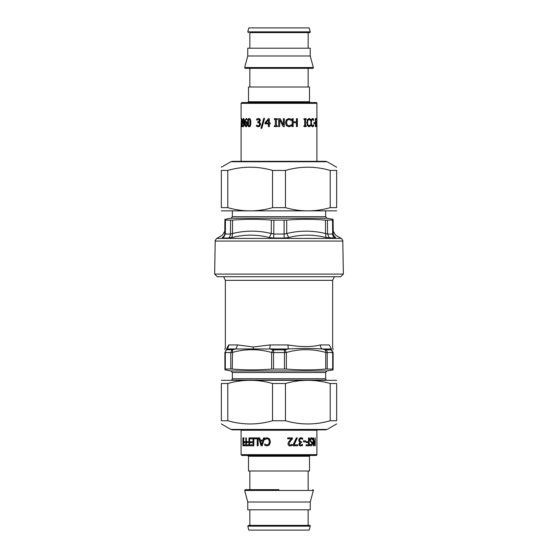 <?xml version="1.0" encoding="UTF-8"?>
<svg xmlns="http://www.w3.org/2000/svg" width="558" height="558" viewBox="0 0 558 558"><rect width="100%" height="100%" fill="white"/><g stroke="black" fill="none" stroke-linecap="round" stroke-linejoin="round"><path stroke-width="0.84" d="M342.779 241.056L343.358 274.09L214.642 274.09L215.221 241.056C214.809 241.035 215.325 240.156 216.776 238.419L341.224 238.419C342.626 239.982 343.142 240.861 342.779 241.056L215.221 241.056M333.245 233.53L333.126 220.11C333.112 219.057 333.112 219.057 333.126 220.11C333.112 219.057 333.112 219.057 333.126 220.11L325.454 220.11L325.509 233.53L327.546 234.032L332.645 234.032L333.245 233.53L332.645 234.032A4.666 4.227 -90 0 0 334.758 238.029L335.728 237.527C335.498 234.36 335.498 234.36 335.728 237.527C334.151 236.641 333.328 235.302 333.245 233.53C333.328 235.302 334.151 236.641 335.728 237.527M225.46 220.201L225.355 234.032L224.755 233.53L225.355 234.032L224.755 233.53L224.874 220.11C224.888 219.057 224.888 219.057 224.874 220.11C224.888 219.057 224.888 219.057 224.874 220.11L232.546 220.11C245.478 219.057 258.403 219.057 271.327 220.11L286.673 220.11C299.597 219.057 312.522 219.057 325.454 220.11M284.092 220.201L284.099 234.032L286.728 233.53L288.688 237.527C301.027 234.36 313.477 234.36 326.032 237.527L334.758 238.029M271.327 220.11L271.272 233.53L273.901 234.032L284.099 234.032A4.666 0.405 -90 0 0 284.301 238.029L288.688 237.527M230.552 220.201L230.454 234.032L232.491 233.53L231.968 237.527C244.53 234.36 256.98 234.36 269.312 237.527L273.699 238.029L284.301 238.029M222.272 237.527C223.849 236.641 224.672 235.302 224.755 233.53C224.672 235.302 223.849 236.634 222.272 237.527C222.502 234.36 222.502 234.36 222.272 237.527L223.242 238.029L225.355 234.032L230.454 234.032A4.666 3.822 -90 0 1 228.543 238.029L234.172 237.017M286.673 220.11L286.728 233.53C299.646 230.363 312.571 230.363 325.509 233.53L326.032 237.527M232.546 220.11L232.491 233.53C245.429 230.363 258.361 230.363 271.272 233.53L269.312 237.527M214.642 274.09L217.271 276.719L340.729 276.719L343.358 274.09M333.105 352.489L333.112 352.482C333.112 348.764 333.112 348.764 333.112 352.482L333.112 369.068C333.112 370.149 333.112 370.149 333.112 369.068C333.112 370.149 333.112 370.149 333.112 369.068L325.739 369.068C312.62 370.149 299.493 370.149 286.366 369.068L271.634 369.068C258.507 370.149 245.381 370.149 232.261 369.068L240.128 369.577M333.112 352.482L331.417 349.782L333.112 352.482L332.687 352.558L332.687 368.998M327.218 368.998L327.218 352.558L325.739 352.482L325.447 349.782L325.949 349.866A3.111 2.539 90 0 1 327.218 352.558L332.687 352.558L331.271 349.866L325.949 349.866M273.532 368.998L273.532 352.558L284.468 352.558L284.322 349.866L284.978 349.782L286.366 352.482L284.468 352.558L284.468 368.998M273.532 352.558L271.634 352.482L273.022 349.782L273.678 349.866L273.532 352.558M271.634 369.068L271.634 352.482C258.507 348.764 245.381 348.764 232.261 352.482L230.782 352.558L230.782 368.998L232.261 369.068L232.553 349.782L226.583 349.782L224.888 352.482L224.888 369.068C224.888 370.149 224.888 370.149 224.888 369.068C224.888 370.149 224.888 370.149 224.888 369.068L230.782 368.998M225.313 368.998L225.313 352.558L224.888 352.482C224.888 348.764 224.888 348.764 224.888 352.482L224.888 369.068M317.872 369.577L325.739 369.068L325.739 352.482C312.62 348.764 299.493 348.764 286.366 352.482L286.366 369.068M284.978 349.782L288.312 348.966L287.928 344.928C301.006 347.111 311.81 347.111 320.348 344.928L329.269 344.928C333.817 347.111 333.817 347.111 329.269 344.928L331.459 348.966C333.433 348.269 333.433 348.269 331.459 348.966L331.271 349.866M232.553 349.782L235.853 348.966L226.541 348.966C224.567 348.269 224.567 348.269 226.541 348.966L228.731 344.928C224.183 347.111 224.183 347.111 228.731 344.928A4.666 4.373 90 0 1 226.541 348.966L226.583 349.782M320.348 344.928A4.666 3.592 -90 0 0 322.147 348.966C311.852 348.269 300.581 348.269 288.312 348.966L235.853 348.966L237.652 344.928L253.283 346.999L270.072 344.928A4.666 0.774 -90 0 1 269.688 348.966L273.022 349.782M331.459 348.966L322.147 348.966L325.447 349.782M232.456 429.862L325.544 429.862L327.127 429.444L230.873 429.444L232.456 429.862M330.217 383.52L336.662 383.52C336.662 379.238 336.662 379.238 336.662 383.52C336.662 379.238 336.662 379.238 336.662 383.52L336.662 420.746C336.662 425.029 336.662 425.029 336.662 420.746C336.662 425.029 336.662 425.029 336.662 420.746L330.217 420.746L330.217 383.52C315.291 379.238 300.371 379.238 285.445 383.52L272.555 383.52C257.629 379.238 242.709 379.238 227.783 383.52L221.338 383.52C221.338 379.238 221.338 379.238 221.338 383.52C221.338 379.238 221.338 379.238 221.338 383.52L221.338 420.746L227.783 420.746C242.709 425.029 257.629 425.029 272.555 420.746L285.445 420.746C300.371 425.029 315.291 425.029 330.217 420.746M221.338 420.746C221.338 425.029 221.338 425.029 221.338 420.746C221.338 425.029 221.338 425.029 221.338 420.746M221.338 380.333L336.662 380.333M227.783 383.52L227.783 420.746M272.555 420.746L272.555 383.52M285.445 383.52L285.445 420.746M325.544 161.311L232.456 161.311L230.873 161.736L327.127 161.736L325.544 161.311M227.783 207.653L221.338 207.653C221.338 211.935 221.338 211.935 221.338 207.653C221.338 211.935 221.338 211.935 221.338 207.653L221.338 170.434C221.338 166.144 221.338 166.144 221.338 170.434C221.338 166.144 221.338 166.144 221.338 170.434L227.783 170.434L227.783 207.653C242.709 211.935 257.629 211.935 272.555 207.653L285.445 207.653C300.371 211.935 315.291 211.935 330.217 207.653L336.662 207.653C336.662 211.935 336.662 211.935 336.662 207.653C336.662 211.935 336.662 211.935 336.662 207.653L336.662 170.434L330.217 170.434C315.291 166.144 300.371 166.144 285.445 170.434L272.555 170.434C257.629 166.144 242.709 166.144 227.783 170.434M336.662 170.434C336.662 166.144 336.662 166.144 336.662 170.434C336.662 166.144 336.662 166.144 336.662 170.434M336.662 210.847L221.338 210.847M330.217 207.653L330.217 170.434M285.445 170.434L285.445 207.653M272.555 207.653L272.555 170.434M316.909 126.017L316.818 126.736L316.553 126.115L316.832 118.554L316.909 126.017L316.553 126.017M314.586 122.655L314.586 123.618M314.963 122.655L314.963 123.618L313.91 123.618L313.91 122.655L314.963 122.655M310.164 125.222L310.164 126.052L308.748 126.736M309.069 119.447L307.674 120.263L307.221 122.648L307.688 125.034L309.069 125.822L310.492 124.797L310.492 126.052L309.062 126.736L307.444 125.696L306.781 122.648L307.444 119.642L309.076 118.554L310.492 119.217L310.492 120.486L309.069 119.447L307.974 120.263L307.514 122.648L307.988 125.034L309.069 125.822M308.762 118.554L310.164 119.217L310.164 120.068M297.191 118.694L297.191 126.589M293.006 118.694L293.006 121.79L296.458 121.79L296.458 118.694L297.379 118.694L297.379 126.589L296.458 126.589L296.458 122.725L293.152 122.725L293.152 126.589L292.176 126.589L292.176 118.694L293.152 118.694L293.152 121.79M293.152 122.725L293.006 126.589M284.259 118.694L284.259 126.589M280.158 118.694L283.297 124.943L283.345 118.694L284.315 118.694L284.315 126.589L283.143 126.589L279.663 119.782L279.656 126.589L278.679 126.589L278.686 118.694L280.172 118.694L283.345 124.943M278.679 126.589L278.679 118.694M279.656 119.782L279.663 126.589M261.172 128.305L263.906 118.338M263.753 118.338L264.583 118.338L261.779 128.305L260.984 128.305L263.753 118.338M241.9 120.493L241.956 119.754M241.9 126.589L241.9 125.787M242.277 125.787L242.277 126.589L241.509 126.589L241.788 118.666L242.277 125.787M241.9 119.768L241.509 119.768M241.335 118.694L241.091 126.589L241.335 118.694M241.091 126.589L241.084 161.311M243.428 122.865L244.306 122.432L244.104 119.844L243.386 119.398L243.093 122.593L243.944 122.432L243.741 119.844M244.306 122.432L243.944 122.432M244.104 119.844L243.386 119.398M243.713 123.743L243.051 122.467M243.128 125.829L244.306 123.192L243.344 123.743L242.856 123.276L242.821 119.273L243.386 118.533L244.027 119.245L244.369 122.167L244.027 125.487L242.807 126.638L243.937 123.192M243.455 126.743L243.183 125.829M243.114 119.656L243.762 118.533M243.232 123.276L242.856 123.276M243.183 126.638L242.807 126.638M243.197 119.273L242.821 119.273M245.945 125.892L247.006 124.078L246.734 122.697L245.89 122.425L245.227 122.858L245.471 125.445L245.945 125.892L246.671 124.078L246.392 122.697M246.734 122.697L245.89 122.425M247.187 119.67L246.336 119.461C245.666 119.468 245.297 120.347 245.227 122.097L246.343 121.546M246.287 126.757L245.478 126.038L245.101 123.123L245.478 119.817L246.748 118.547M245.227 122.097L246.001 121.546L246.782 122.014L247.243 124.029L246.845 126.017L245.945 126.757L245.122 126.038L244.746 123.123L245.122 119.817L246.406 118.547L246.873 118.652L246.873 119.67L246.336 119.461M245.478 126.038L245.122 126.038M249.182 125.878L250.221 125.048L250.396 122.641L250.214 120.228L249.182 119.412L248.47 120.242L248.463 125.027L249.182 125.878L249.914 125.048L249.914 120.228L249.182 119.412M249.489 126.757C248.47 126.778 247.982 125.404 248.01 122.648C247.982 119.851 248.477 118.477 249.489 118.533M249.182 118.533C250.263 118.526 250.8 119.9 250.807 122.641C250.8 125.431 250.256 126.806 249.182 126.757C248.15 126.778 247.654 125.404 247.689 122.648C247.661 119.851 248.157 118.477 249.182 118.533M258.131 121.867L259.693 120.542L259.344 119.684L258.326 119.44L256.694 120.13L256.694 119.014L258.396 118.526L259.812 118.973L260.426 120.437L259.163 122.279L260.077 122.788L260.558 124.246L259.951 126.031L258.291 126.757L256.52 126.268L256.52 125.152L258.242 125.843L259.254 125.404L259.623 124.169L259.219 123.025L257.838 122.746L257.838 121.867L259.491 120.542L259.135 119.684L258.326 119.44M258.061 122.746L258.061 121.867M258.242 125.843L259.456 125.404L259.826 124.169L259.428 123.025L258.214 122.746M258.507 126.757L256.757 126.268L256.757 125.292M256.931 119.984L256.931 119.014L258.612 118.526M268.356 119.942L268.461 123.025L268.356 119.942L265.831 123.025L268.356 123.025M265.203 123.876L265.203 122.767L268.51 118.694M268.461 126.589L268.461 123.876L265.057 123.876L265.057 122.767L268.398 118.694L269.333 118.694L269.333 123.025L270.246 123.025L270.246 123.876L269.333 123.876L269.333 126.589L268.356 126.589L268.356 123.876M274.383 119.503L274.383 118.694M275.331 125.787L275.373 119.503L274.334 119.503L274.334 118.694L277.382 118.694L277.382 119.503L276.377 119.503L276.377 125.787L277.382 125.787L277.382 126.589L274.334 126.589L274.334 125.787L275.331 125.787L275.331 119.503M274.383 126.589L274.383 125.787M291.123 124.853L291.123 126.052L288.8 126.736M288.911 119.447L287.133 120.263L286.449 122.648L287.154 125.034L288.911 125.822L291.248 124.797L291.248 126.052L288.904 126.736L286.428 125.696L285.452 122.648L286.421 119.642L288.918 118.554L291.248 119.217L291.248 120.486L288.911 119.447L287.217 120.263L286.526 122.648L287.244 125.034L288.911 125.822M288.814 118.554L291.123 119.217L291.123 120.437M305.91 125.787L305.91 126.589M305.484 119.503L305.212 125.787L306.196 125.787L306.196 126.589L303.977 126.589L303.977 125.787L304.724 125.787L304.724 119.503L303.977 119.503L303.977 118.694L306.196 118.694L306.196 119.503L305.484 119.503L305.484 125.787M305.91 118.694L305.91 119.503M313.282 125.404L313.282 126.052L312.222 126.736M312.578 119.447L311.392 120.263L311.036 122.648L311.406 125.034L312.578 125.822L313.645 124.797L313.645 126.052L312.571 126.736L311.315 125.696L310.785 122.648L311.315 119.642L312.585 118.554L313.645 119.217L313.645 120.486L312.578 119.447L311.734 120.263L311.371 122.648L311.748 125.034L312.578 125.822M312.229 118.554L313.282 119.217L313.282 119.886M312.85 126.499L313.205 126.499M313.282 126.052L313.645 126.052M313.282 119.217L313.645 119.217M312.85 118.756L313.205 118.756M316.051 125.655L316.051 126.589M316.009 121.79L316.009 122.725M316.051 118.694L316.051 119.628M316.442 126.589L315.347 126.589L315.347 118.694L316.442 118.694L316.442 119.628L315.633 119.628L315.633 121.79L316.4 121.79L316.4 122.725L315.633 122.725L315.633 125.655L316.442 125.655L316.442 126.589M316.121 102.546L241.879 102.546L241.084 103.335L316.916 103.335A0.788 0.788 0 0 0 316.121 102.546M310.276 102.546A0.788 0.788 0 0 1 309.488 101.751L248.512 101.751L247.724 102.546M248.512 101.751L248.512 86.985L309.488 86.985L309.488 101.751M249.851 68.341L312.731 68.341L245.269 68.341L249.851 68.341L249.851 86.985M313.338 67.546L310.241 55.981L247.759 55.981L244.662 67.546L313.338 67.546A0.635 0.635 0 0 1 312.731 68.341M247.759 55.981L247.759 48.197L310.241 48.197L310.241 55.981M249.851 48.197L249.851 32.636L309.606 32.636L308.149 32.636L308.149 48.197M310.22 31.841L309.16 27.9L248.84 27.9L247.78 31.841L310.22 31.841A0.635 0.635 0 0 1 309.606 32.636M297.554 444.859L297.554 445.786M297.149 437.884L293.947 444.859L297.749 444.859L297.749 445.786L293.243 445.786L293.243 444.6L296.347 437.884L297.344 437.884L294.108 444.859M305.359 440.862L305.359 441.824M303.426 441.824L303.426 440.862L305.631 440.862L305.631 441.824L303.426 441.824M309.697 444.161L311.231 445.019L312.061 443.777L309.795 440.136L310.206 438.462L311.329 437.744L312.613 438.358L312.613 439.676L311.371 438.651L310.422 439.969L310.952 441.183L312.341 442.236L312.585 443.666L311.266 445.926L309.976 445.41L309.976 444.161L311.231 445.019M311.371 438.651L310.095 439.969L310.625 441.183L311.992 442.236L312.236 443.666L310.932 445.926M310.994 437.744L312.257 438.358L312.257 439.174M311.992 442.236L312.341 442.236M312.257 438.358L312.613 438.358M316.916 441.078L316.916 430.26A0.788 0.788 0 0 1 317.021 429.862M316.916 444.161L316.916 445.41M243.302 438.693L243.302 437.884M243.302 445.786L243.302 444.977M243.609 438.693L243.979 445.786L242.925 445.786L242.925 437.884L243.979 437.884L243.979 438.693L243.246 438.693M243.609 444.977L243.246 444.977M247.201 445.786L247.201 444.852M248.966 441.685L248.966 437.884L249.614 437.884L249.614 445.786L246.866 445.786L246.866 444.852L249.28 444.852L249.28 442.62L246.95 442.62L246.95 441.685L249.28 441.685L249.28 437.884M247.285 442.62L247.285 441.685M248.966 444.852L248.966 442.62M254.706 438.818L254.706 437.884M257.468 445.786L257.468 438.818L254.455 438.818L254.455 437.884L258.11 437.884L258.11 445.786L257.245 445.786L257.245 438.818M262.72 440.987L260.558 440.987L261.632 444.712L262.895 440.987L261.632 444.712M262.985 440.095L263.634 437.884L264.611 437.884L262.19 445.786L261.039 445.786L258.738 437.884L259.686 437.884L260.307 440.095L263.153 440.095L263.794 437.884M261.228 445.786L258.954 437.884M264.883 439.599L264.883 438.421L267.163 437.744M267.024 445.026L268.803 444.217L269.472 441.831L268.782 439.439L267.024 438.651L264.729 439.676L264.729 438.421L267.038 437.744L269.472 438.783L270.435 441.831L269.479 444.838L267.017 445.926L264.729 445.256L264.729 443.994L267.024 445.026L268.698 444.217L269.375 441.831L268.67 439.439L267.024 438.651M267.142 445.926L264.883 445.256L264.883 444.063M250.654 438.818L250.654 437.884M253.053 441.755L253.325 438.818L250.361 438.818L250.361 437.884L253.827 437.884L253.827 445.786L250.361 445.786L250.361 444.852L253.053 444.852L253.053 442.689L250.528 442.689L250.528 441.755L253.053 441.755L253.053 438.818M250.828 442.689L250.828 441.755M253.053 444.852L253.053 442.689M250.654 445.786L250.654 444.852M244.592 445.786L244.592 444.852M245.855 441.685L246.378 437.884L246.378 445.786L244.23 445.786L244.23 444.852L245.855 444.852L245.855 442.62L244.292 442.62L244.292 441.685L245.855 441.685L245.855 437.884L246.378 437.884M244.655 442.62L244.655 441.685M245.855 444.852L245.855 442.62M316.916 430.26L241.084 430.26L241.084 454.665L241.879 455.454L316.121 455.454A0.788 0.788 0 0 0 316.916 454.665L241.084 454.665M314.845 444.698L314.747 445.786L313.568 439.53L313.205 439.53L313.15 445.786L313.15 437.884L314.314 443.324M313.568 439.53L313.568 445.786L313.15 445.786M314.559 444.698L314.914 444.698L315.221 437.884L315.221 445.786L314.747 445.786M313.15 437.884L313.645 437.884L314.914 444.698M308.846 437.884L308.846 445.786M306.07 445.786L306.07 444.852L308.511 444.852L308.511 442.62L306.182 442.62L306.182 441.685L308.511 441.685L308.511 437.884L309.16 437.884L309.16 445.786L306.07 445.786M301.097 442.613L299.555 443.931L299.897 444.789L300.908 445.033L302.492 444.342L302.492 445.465L300.839 445.954L299.458 445.5L298.865 444.042L300.092 442.201L299.2 441.685L298.732 440.227L299.325 438.449L300.943 437.716L302.666 438.204L302.666 439.327L300.992 438.637L300.009 439.076L299.646 440.304L300.037 441.448L301.383 441.734L301.383 442.613L299.772 443.931L300.12 444.789L300.908 445.033M301.146 441.734L301.146 442.613M300.992 438.637L299.786 439.076L299.43 440.304L299.82 441.448L301.02 441.734M300.713 437.716L302.415 438.204L302.415 439.174M302.248 444.51L302.248 445.465L300.616 445.954M292.05 444.412L292.05 445.479L290.153 445.954M292.204 437.884L292.204 439.007L290.425 440.904L288.939 443.722L289.309 444.712L290.23 445.033L292.19 444.349L292.19 445.479L290.272 445.954C288.814 445.891 288.054 445.172 288.005 443.777L288.402 442.201L291.409 438.797L287.684 438.797L287.684 437.884L292.343 437.884L292.343 439.007L290.544 440.904L289.044 443.722L289.421 444.712L290.348 445.033M310.276 455.454A0.788 0.788 0 0 0 309.488 456.249L309.488 471.015L248.512 471.015L248.512 456.249L309.488 456.249M279 489.659L245.269 489.659L279 489.659M313.338 490.454L244.662 490.454L247.759 502.019L310.241 502.019L313.338 490.454A0.635 0.635 0 0 0 312.731 489.659M310.241 502.019L310.241 509.803L247.759 509.803L247.759 502.019M279 525.364L248.394 525.364L309.606 525.364L308.149 525.364L308.149 509.803M310.22 526.159L247.78 526.159L248.84 530.1L309.16 530.1L310.22 526.159A0.635 0.635 0 0 0 309.606 525.364M327.448 220.201L327.546 234.032L329.457 238.029M332.54 220.201L332.645 234.032M273.908 220.201L273.699 238.029M228.543 238.029L223.242 238.029M325.649 211.07L325.649 216.699L232.351 216.699L231.068 218.234L224.881 219.322M325.649 216.699L326.932 218.234L231.068 218.234M334.375 276.719L332.645 280.346L225.355 280.346L223.625 276.719M226.729 349.866A3.111 2.825 90 0 0 225.313 352.558L230.782 352.558L232.051 349.866M284.322 349.866L273.678 349.866M237.652 344.928L228.731 344.928M287.928 344.928L270.072 344.928M253.213 348.617A4.666 2.232 86.8 0 0 253.283 346.999M326.388 380.103L231.612 380.103M231.898 379.817L232.351 378.722L325.649 378.722L325.649 372.5L326.932 370.965L333.112 369.877M232.351 378.722L232.351 372.5L325.649 372.5M232.351 372.5L231.068 370.965L326.932 370.965M244.313 121.93L243.951 121.93M245.478 119.817L245.122 119.817M245.101 123.123L244.746 123.123M312.236 443.666L312.585 443.666M224.776 231.145L222.447 235.141L216.776 238.419M333.224 231.145L335.553 235.141L341.224 238.419M232.351 211.07L232.351 216.699M326.932 218.234L333.119 219.322M225.355 280.346L225.355 347.034L224.888 349.685M332.645 280.346L332.645 347.034L333.112 349.685M326.102 379.817L325.649 378.722M231.068 370.965L224.888 369.877M327.127 429.444L336.662 423.934M230.873 429.444L221.338 423.934M230.873 161.736L221.338 167.24M327.127 161.736L336.662 167.24M316.916 161.311L316.916 125.111M316.916 123.395L316.916 103.335M241.084 118.694L241.084 103.335M308.149 86.985L308.149 68.341M244.662 67.546L245.269 68.341M247.78 31.841L248.394 32.636M316.916 440.932L316.916 454.665M248.512 456.249L247.724 455.454M241.084 430.26L240.979 429.862M249.851 471.015L249.851 489.659M308.149 471.015L308.149 489.659M244.662 490.454L245.269 489.659M249.851 509.803L249.851 525.364M247.78 526.159L248.394 525.364"/></g></svg>
